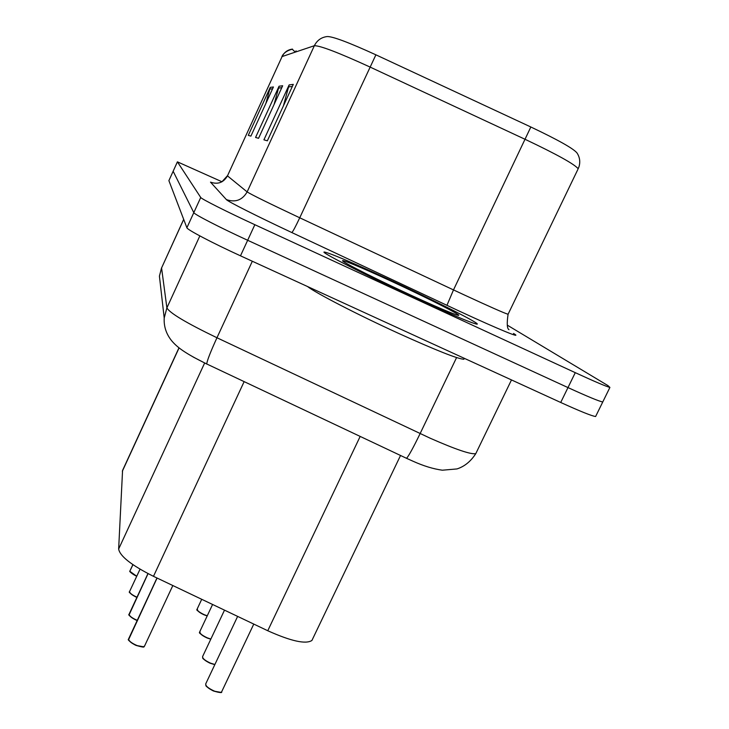<?xml version="1.0" encoding="UTF-8"?>
<svg xmlns="http://www.w3.org/2000/svg" width="729" height="729" viewBox="0 0 729 729"><rect width="100%" height="100%" fill="white"/><g stroke="black" fill="none" stroke-linecap="round" stroke-linejoin="round"><path stroke-width="1.09" d="M312.613 638.996L311.912 640.463C305.825 644.454 291.108 641.219 267.762 630.74L153.482 576.329C131.539 565.312 119.93 556.209 118.645 549.028L122.563 470.451L178.979 347.806M387.974 278.997C351.123 262.039 329.9 253.045 324.296 252.015C319.284 251.551 366.149 275.407 414.546 297.696C450.568 314.226 471.326 323.038 476.812 324.15C482.917 324.924 434.265 300.348 387.974 278.997C351.123 262.039 329.9 253.045 324.296 252.015C319.284 251.551 366.149 275.407 414.546 297.696C450.568 314.226 471.326 323.038 476.812 324.15C482.917 324.924 434.265 300.348 387.974 278.997M221.981 181.767L177.402 161.838L173.147 171.26L193.805 212.64C194.014 214.217 219.876 227.539 247.66 240.278L567.982 387.582C587.556 396.53 599.147 401.324 602.755 401.98L603.001 401.488M513.508 333.454C523.905 339.659 499.11 329.572 459.789 311.347L291.837 232.56C256.717 216.103 227.548 201.359 226.382 199.591L210.499 182.141C217.871 184.701 223.53 182.614 227.466 175.871L282.087 56.561L227.466 175.871L247.14 191.909L314.354 45.717C317.033 40.377 321.27 37.325 327.084 36.559C332.315 36.259 348.59 42.346 375.9 54.821L530.84 126.992C558.277 140.014 573.687 148.698 577.058 153.044C579.746 157.218 580.412 161.72 579.063 166.531L578.179 168.773C574.58 164.216 556.956 154.43 525.317 139.412L369.776 66.922C338.529 52.616 320.058 45.553 314.354 45.717L282.087 56.561C284.264 52.215 287.718 49.727 292.466 49.098L292.265 49.262C283.299 51.203 281.494 57.555 281.932 56.662M295.327 52.114L292.265 49.262M177.402 161.838L200.73 197.477C201.067 198.789 227.047 211.902 254.849 224.705L575.272 372.665C594.846 381.659 606.391 386.58 609.909 387.418L607.968 385.614L507.302 325.152M273.43 86.97L250.904 136.113L248.279 135.366L270.259 87.38L273.43 86.97M293.295 84.373L267.361 140.806L263.916 139.831L289.131 84.919L293.295 84.373M282.67 85.758L258.567 138.3L255.569 137.444L279.061 86.232L282.67 85.758M295.509 52.051L296.074 50.839L295.382 52.096M295.901 51.212L296.329 51.777M274.068 104.511L279.061 86.232M283.399 105.905L289.131 84.919M265.875 103.445L270.259 87.38M177.411 161.874L168.891 180.637L186.897 227.767C186.979 229.617 212.713 243.14 240.488 255.824L560.71 402.472C580.284 411.366 591.921 416.049 595.611 416.514L595.912 415.913M168.891 180.637L173.147 171.26L193.805 212.64C194.014 214.217 219.876 227.539 247.66 240.278L567.982 387.582C587.556 396.53 599.147 401.324 602.755 401.98L609.909 387.418M130.099 570.643L132.942 564.683M129.981 570.889L132.888 564.638M130.063 571.372L129.981 571.08C130.482 572.529 132.742 574.179 136.76 576.019M129.552 591.593L140.041 569.194M129.625 592.094L129.543 591.793C130.099 593.406 132.532 595.183 136.842 597.124L136.97 597.179M147.951 573.586L129.069 614.429M129.142 614.747L148.051 573.632M129.079 614.21L147.969 573.595M156.963 577.997L128.559 639.269M128.623 639.597L157.081 578.051M128.55 639.032L156.99 578.006M307.474 286.497C315.621 292.976 357.72 314.737 398.453 333.317C435.96 350.284 457.766 358.932 463.863 359.26L464.245 358.477M179.079 347.888L122.344 471.226M204.658 362.969L118.645 549.028M244.142 381.622L153.482 576.329M360.172 436.416L267.762 630.74M530.84 126.992L453.493 289.914L463.671 294.662C489.633 306.681 504.432 313.215 508.077 314.272L508.159 314.099M375.9 54.821L299.737 217.789L453.493 289.914L446.941 305.36M577.851 169.456L508.077 314.272C506.737 323.476 507.038 328.606 508.979 329.681M575.272 372.665L560.71 402.472M200.73 197.477L186.897 227.767M254.849 224.705L240.488 255.824M226.382 199.591C235.394 202.717 242.31 200.156 247.14 191.909C251.45 194.67 268.974 203.3 299.737 217.789C295.537 226.701 292.903 231.622 291.837 232.56M281.786 87.69L278.396 88.091M272.6 88.774L269.639 89.12M292.338 86.45L288.411 86.915M183.681 219.347L161.574 267.962L166.895 307.884C169.602 312.978 186.287 322.938 216.96 337.755L430.356 438.293C455.935 449.547 471.08 454.659 475.782 453.638L476.274 452.627M456.582 357.575L420.123 433.582C413.297 447.661 408.778 455.898 406.554 458.322L206.735 363.962C184.637 353.146 177.065 347.132 171.725 340.835C166.248 334.073 163.733 326.464 164.207 318.008L166.895 307.884L199.846 235.914M164.207 318.008L159.414 276.127L161.574 267.962L183.717 219.429M206.735 363.962C207.082 360.673 210.49 351.934 216.96 337.755L252.325 261.246M206.744 364.035L193.021 356.928M129.962 571.181C128.377 570.935 133.817 575.163 136.678 576.192L130.127 571.509M204.339 614.93L207.191 615.923L204.33 614.939C191.8 607.804 199.072 610.282 197.167 609.007C197.012 610.538 199.436 612.451 204.439 614.775L207.264 615.768M204.32 614.921C200.311 613.116 197.942 611.431 197.231 609.872M210.79 639.196L207.255 638.039C194.342 630.713 201.651 633.054 199.764 631.706C199.564 633.373 202.097 635.424 207.364 637.875L210.872 639.032M207.236 638.021C203.072 636.153 200.603 634.376 199.819 632.681M210.799 639.187L207.264 638.03M210.453 663.335L214.818 664.638L210.462 663.326C208.193 662.661 201.824 658.159 202.817 658.123L202.607 656.547C202.352 658.369 205.004 660.574 210.572 663.162L214.891 664.484M210.435 663.317C206.107 661.376 203.519 659.49 202.662 657.64M220.759 692.331L213.98 691.138C212.777 691.037 205.323 686.199 205.924 685.57L205.742 683.829C205.405 685.834 208.184 688.212 214.089 690.964C218.071 692.514 220.577 692.814 221.625 691.857L221.762 691.566M253.774 624.088L221.625 691.857C222.363 693.006 219.812 692.769 213.971 691.147C209.442 689.115 206.726 687.101 205.788 685.087M136.897 597.352L136.742 597.288C132.76 595.511 130.427 593.843 129.707 592.276M129.069 614.438C129.653 616.187 132.195 618.083 136.706 620.106L137.243 620.324M136.596 620.279L137.161 620.507L136.605 620.27C134.172 619.614 127.174 614.41 129.042 614.538M136.587 620.261C132.478 618.429 130.026 616.67 129.252 614.975M128.55 639.278C129.161 641.201 131.821 643.215 136.551 645.329C140.77 646.969 143.403 647.279 144.451 646.268L144.542 646.076M143.595 646.769L136.451 645.502M136.432 645.493C132.159 643.598 129.598 641.73 128.751 639.898M411.065 295.245C443.141 310.071 464.437 318.673 457.475 314.163C450.969 309.871 420.159 294.58 390.881 281.048C361.548 267.47 338.785 258.002 343.031 261.274C346.794 264.317 379.062 280.474 411.065 295.245M400.531 455.479L311.912 640.463M227.384 175.789L221.935 181.794M511.485 379.927L475.782 453.638C470.761 461.421 464.491 466.514 456.983 468.929L442.357 470.205C433.299 468.957 423.522 465.968 413.024 461.229L406.554 458.322M595.611 416.514L602.755 401.98M159.414 276.127L161.583 267.78M130.054 570.707L132.869 564.629M197.167 609.007L201.723 599.302M199.764 631.706L212.586 604.478M202.607 656.547L224.505 610.146M205.742 683.829L237.636 616.397M136.888 597.352L136.742 597.288C134.473 596.677 127.648 591.666 129.525 591.893M172.828 585.542L144.451 646.268C142.674 646.012 147.531 648.673 136.441 645.511C133.981 644.883 126.655 639.397 128.523 639.388M463.863 359.26L464.318 358.322"/></g></svg>
